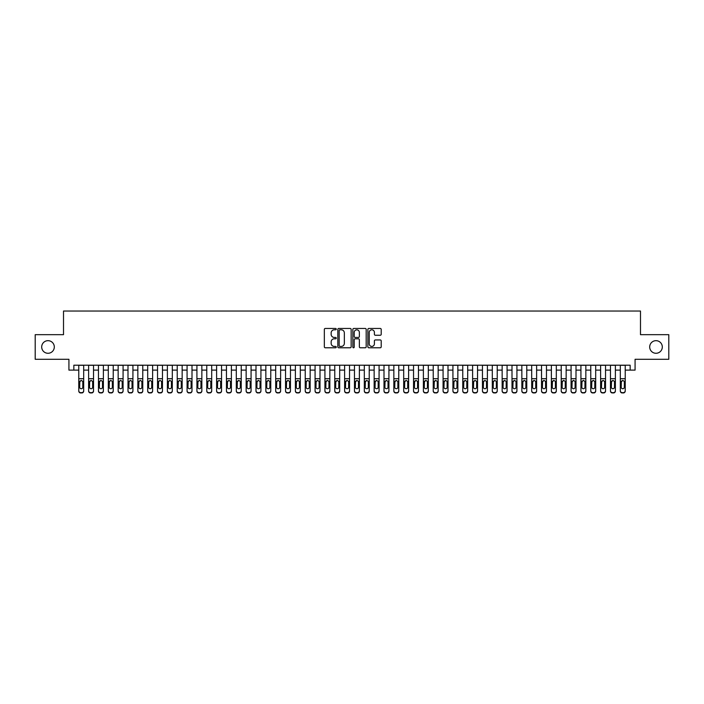<?xml version="1.0" encoding="UTF-8"?>
<svg xmlns="http://www.w3.org/2000/svg" width="704" height="704" viewBox="0 0 704 704"><rect width="100%" height="100%" fill="white"/><g stroke="black" fill="none" stroke-linecap="round" stroke-linejoin="round"><path stroke-width="1.06" d="M336.248 329.129A0.678 0.678 0 0 0 335.57 328.451L325.301 328.451A0.968 0.968 0 0 0 324.333 329.419L324.333 346.817A0.968 0.968 0 0 0 325.301 347.785L335.57 347.785A0.678 0.678 0 0 0 336.248 347.107A0.678 0.678 0 0 0 335.57 346.43L334.242 346.43A3.089 3.089 0 0 1 331.153 343.332L331.153 341.889A3.089 3.089 0 0 1 334.242 338.791L335.57 338.791A0.678 0.678 0 0 0 336.248 338.114A0.678 0.678 0 0 0 335.57 337.436L334.242 337.436A3.089 3.089 0 0 1 331.153 334.347L331.153 332.895A3.089 3.089 0 0 1 334.242 329.806L335.57 329.806A0.678 0.678 0 0 0 336.248 329.129M649.695 346.975A6.301 6.301 0 0 0 655.996 353.276A6.301 6.301 0 0 0 662.306 346.975A6.301 6.301 0 0 0 655.996 340.674A6.301 6.301 0 0 0 649.695 346.975M41.694 346.975A6.301 6.301 0 0 0 48.004 353.276A6.301 6.301 0 0 0 54.305 346.975A6.301 6.301 0 0 0 48.004 340.674A6.301 6.301 0 0 0 41.694 346.975M380.248 335.262A0.968 0.968 0 0 0 381.207 334.303L381.207 329.419A0.968 0.968 0 0 0 380.248 328.451L368.843 328.451A0.968 0.968 0 0 0 367.875 329.419L367.875 346.817A0.968 0.968 0 0 0 368.843 347.785L380.248 347.785A0.968 0.968 0 0 0 381.207 346.817L381.207 340.921A0.968 0.968 0 0 0 380.248 339.953L375.364 339.953A0.968 0.968 0 0 0 374.396 340.921L374.396 343.842A2.587 2.587 0 0 1 371.809 346.43A2.587 2.587 0 0 1 369.23 343.842L369.23 332.394A2.587 2.587 0 0 1 371.809 329.806A2.587 2.587 0 0 1 374.396 332.394L374.396 334.303A0.968 0.968 0 0 0 375.364 335.262L380.248 335.262M73.85 370.119L73.85 365.191L630.15 365.191L630.15 370.119L635.078 370.119L635.078 359.286L668.8 359.286L668.8 334.673L640.49 334.673L640.49 311.036L63.51 311.036L63.51 334.673L35.2 334.673L35.2 359.286L68.922 359.286L68.922 370.119L78.769 370.119M351.155 329.419A0.968 0.968 0 0 0 350.187 328.451L338.782 328.451A0.968 0.968 0 0 0 337.814 329.419L337.814 346.817A0.968 0.968 0 0 0 338.782 347.785L350.187 347.785A0.968 0.968 0 0 0 351.155 346.817L351.155 329.419M353.813 328.451L365.218 328.451A0.968 0.968 0 0 1 366.186 329.419L366.186 346.817A0.968 0.968 0 0 1 365.218 347.785L360.334 347.785A0.968 0.968 0 0 1 359.366 346.817L359.366 339.759A0.968 0.968 0 0 0 358.406 338.791L355.168 338.791A0.968 0.968 0 0 0 354.2 339.759L354.2 347.107A0.678 0.678 0 0 1 353.522 347.785A0.678 0.678 0 0 1 352.845 347.107L352.845 329.419A0.968 0.968 0 0 1 353.813 328.451M83.688 370.119L88.616 370.119M93.535 370.119L98.463 370.119M103.382 370.119L108.31 370.119M113.23 370.119L118.158 370.119M123.077 370.119L127.996 370.119M132.924 370.119L137.843 370.119M142.771 370.119L147.69 370.119M152.618 370.119L157.538 370.119M162.466 370.119L167.385 370.119M172.304 370.119L177.232 370.119M182.151 370.119L187.079 370.119M191.998 370.119L196.926 370.119M201.846 370.119L206.774 370.119M211.693 370.119L216.612 370.119M221.54 370.119L226.459 370.119M231.387 370.119L236.306 370.119M241.234 370.119L246.154 370.119M251.073 370.119L256.001 370.119M260.92 370.119L265.848 370.119M270.767 370.119L275.695 370.119M280.614 370.119L285.542 370.119M290.462 370.119L295.381 370.119M300.309 370.119L305.228 370.119M310.156 370.119L315.075 370.119M320.003 370.119L324.922 370.119M329.85 370.119L334.77 370.119M339.689 370.119L344.617 370.119M349.536 370.119L354.464 370.119M359.383 370.119L364.311 370.119M369.23 370.119L374.15 370.119M379.078 370.119L383.997 370.119M388.925 370.119L393.844 370.119M398.772 370.119L403.691 370.119M408.619 370.119L413.538 370.119M418.458 370.119L423.386 370.119M428.305 370.119L433.233 370.119M438.152 370.119L443.08 370.119M447.999 370.119L452.927 370.119M457.846 370.119L462.766 370.119M467.694 370.119L472.613 370.119M477.541 370.119L482.46 370.119M487.388 370.119L492.307 370.119M497.226 370.119L502.154 370.119M507.074 370.119L512.002 370.119M516.921 370.119L521.849 370.119M526.768 370.119L531.696 370.119M536.615 370.119L541.534 370.119M546.462 370.119L551.382 370.119M556.31 370.119L561.229 370.119M566.157 370.119L571.076 370.119M576.004 370.119L580.923 370.119M585.842 370.119L590.77 370.119M595.69 370.119L600.618 370.119M605.537 370.119L610.465 370.119M615.384 370.119L620.312 370.119M625.231 370.119L630.15 370.119M339.847 329.806A0.678 0.678 0 0 0 339.17 330.484L339.17 345.752A0.678 0.678 0 0 0 339.847 346.43L341.246 346.43A3.089 3.089 0 0 0 344.344 343.332L344.344 332.895A3.089 3.089 0 0 0 341.246 329.806L339.847 329.806M359.366 332.438A2.587 2.587 0 0 0 356.787 329.85A2.587 2.587 0 0 0 354.2 332.438L354.2 336.477A0.968 0.968 0 0 0 355.168 337.436L358.406 337.436A0.968 0.968 0 0 0 359.366 336.477L359.366 332.438M78.769 381.577L78.769 391.01A1.971 1.954 180 0 0 80.74 392.964L81.726 392.647A1.971 1.954 -0 0 0 83.688 390.694L83.688 391.01A1.971 1.954 180 0 1 81.726 392.964M82.808 387.182L82.808 381.999L82.808 387.182A1.575 1.566 180 0 1 81.233 388.74A1.575 1.566 180 0 0 82.808 387.182M79.658 387.49L79.658 387.182A1.575 1.566 180 0 0 81.233 388.74M79.658 387.182L79.834 381.269L81.233 380.415L82.632 381.269L81.233 380.415L79.658 381.876M83.688 365.191L83.688 390.694M78.769 365.191L78.769 390.694A1.971 1.954 -0 0 0 80.74 392.647L81.726 392.647M80.74 392.647L80.74 392.964A1.971 1.954 180 0 1 78.769 391.01L78.769 391.01M83.688 381.269L82.632 381.269L82.808 381.999M88.616 381.577L88.616 391.01A1.971 1.954 180 0 0 90.587 392.964L91.573 392.647A1.971 1.954 0 0 0 93.535 390.694L93.535 391.01A1.971 1.954 180 0 1 91.573 392.964M92.655 387.182L92.655 381.999L92.655 387.182A1.575 1.566 180 0 1 91.08 388.74A1.575 1.566 180 0 0 92.655 387.182M89.505 387.49L89.505 387.182A1.575 1.566 180 0 0 91.08 388.74M89.505 387.182L89.672 381.269L91.08 380.415L92.479 381.269L91.08 380.415L89.505 381.876M98.463 381.577L98.463 391.01A1.971 1.954 180 0 0 100.434 392.964L101.411 392.647A1.971 1.954 0 0 0 103.382 390.694L103.382 391.01A1.971 1.954 180 0 1 101.411 392.964M102.502 387.182L102.502 381.999L102.502 387.182A1.575 1.566 180 0 1 100.927 388.74A1.575 1.566 180 0 0 102.502 387.182M99.352 387.49L99.352 387.182A1.575 1.566 180 0 0 100.927 388.74M99.352 387.182L99.519 381.269L100.927 380.415L102.326 381.269L100.927 380.415L99.352 381.876M108.31 381.577L108.31 391.01A1.971 1.954 180 0 0 110.273 392.964L111.258 392.647A1.971 1.954 0 0 0 113.23 390.694L113.23 391.01A1.971 1.954 180 0 1 111.258 392.964M112.341 387.182L112.341 381.999L112.341 387.182A1.575 1.566 180 0 1 110.766 388.74A1.575 1.566 180 0 0 112.341 387.182M109.19 387.49L109.19 387.182A1.575 1.566 180 0 0 110.766 388.74M109.19 387.182L109.366 381.269L110.766 380.415L112.174 381.269L110.766 380.415L109.19 381.876M118.158 381.577L118.158 391.01A1.971 1.954 180 0 0 120.12 392.964L121.106 392.647A1.971 1.954 0 0 0 123.077 390.694L123.077 391.01A1.971 1.954 180 0 1 121.106 392.964M122.188 387.182L122.188 381.999L122.188 387.182A1.575 1.566 180 0 1 120.613 388.74A1.575 1.566 180 0 0 122.188 387.182M119.038 387.49L119.038 387.182A1.575 1.566 180 0 0 120.613 388.74M119.038 387.182L119.214 381.269L120.613 380.415L122.012 381.269L120.613 380.415L119.038 381.876M93.535 365.191L93.535 391.01M88.616 365.191L88.616 390.694A1.971 1.954 0 0 0 90.587 392.647L91.573 392.647M90.587 392.647L90.587 392.964A1.971 1.954 180 0 1 88.616 391.01L88.616 391.01M93.535 381.269L92.479 381.269L92.655 381.999M103.382 365.191L103.382 391.01M98.463 365.191L98.463 390.694A1.971 1.954 0 0 0 100.434 392.647L101.411 392.647M100.434 392.647L100.434 392.964A1.971 1.954 180 0 1 98.463 391.01L98.463 391.01M103.382 381.269L102.326 381.269L102.502 381.999M113.23 365.191L113.23 391.01M108.31 365.191L108.31 390.694A1.971 1.954 0 0 0 110.273 392.647L111.258 392.647M110.273 392.647L110.273 392.964A1.971 1.954 180 0 1 108.31 391.01L108.31 391.01M113.23 381.269L112.174 381.269L112.341 381.999M123.077 365.191L123.077 391.01M118.158 365.191L118.158 390.694A1.971 1.954 0 0 0 120.12 392.647L121.106 392.647M120.12 392.647L120.12 392.964A1.971 1.954 180 0 1 118.158 391.01L118.158 391.01M123.077 381.269L122.012 381.269L122.188 381.999M127.996 381.577L127.996 391.01A1.971 1.954 180 0 0 129.967 392.964L130.953 392.647A1.971 1.954 0 0 0 132.924 390.694L132.924 391.01A1.971 1.954 180 0 1 130.953 392.964M132.035 387.182L132.035 381.999L132.035 387.182A1.575 1.566 180 0 1 130.46 388.74A1.575 1.566 180 0 0 132.035 387.182M128.885 387.49L128.885 387.182A1.575 1.566 180 0 0 130.46 388.74M128.885 387.182L129.061 381.269L130.46 380.415L131.859 381.269L130.46 380.415L128.885 381.876M132.924 365.191L132.924 391.01M127.996 365.191L127.996 390.694A1.971 1.954 0 0 0 129.967 392.647L130.953 392.647M129.967 392.647L129.967 392.964A1.971 1.954 180 0 1 127.996 391.01L127.996 391.01M132.924 381.269L131.859 381.269L132.035 381.999M137.843 381.577L137.843 391.01A1.971 1.954 180 0 0 139.814 392.964L140.8 392.647A1.971 1.954 0 0 0 142.771 390.694L142.771 391.01A1.971 1.954 180 0 1 140.8 392.964M141.882 387.182L141.882 381.999L141.882 387.182A1.575 1.566 180 0 1 140.307 388.74A1.575 1.566 180 0 0 141.882 387.182M138.732 387.49L138.732 387.182A1.575 1.566 180 0 0 140.307 388.74M138.732 387.182L138.908 381.269L140.307 380.415L141.706 381.269L140.307 380.415L138.732 381.876M142.771 365.191L142.771 391.01M137.843 365.191L137.843 390.694A1.971 1.954 0 0 0 139.814 392.647L140.8 392.647M139.814 392.647L139.814 392.964A1.971 1.954 180 0 1 137.843 391.01L137.843 391.01M142.771 381.269L141.706 381.269L141.882 381.999M147.69 381.577L147.69 391.01A1.971 1.954 180 0 0 149.662 392.964L150.647 392.647A1.971 1.954 0 0 0 152.618 390.694L152.618 391.01A1.971 1.954 180 0 1 150.647 392.964M151.73 387.182L151.73 381.999L151.73 387.182A1.575 1.566 180 0 1 150.154 388.74A1.575 1.566 180 0 0 151.73 387.182M148.579 387.49L148.579 387.182A1.575 1.566 180 0 0 150.154 388.74M148.579 387.182L148.755 381.269L150.154 380.415L151.554 381.269L150.154 380.415L148.579 381.876M152.618 365.191L152.618 391.01M147.69 365.191L147.69 390.694A1.971 1.954 0 0 0 149.662 392.647L150.647 392.647M149.662 392.647L149.662 392.964A1.971 1.954 180 0 1 147.69 391.01L147.69 391.01M152.618 381.269L151.554 381.269L151.73 381.999M157.538 381.577L157.538 391.01A1.971 1.954 180 0 0 159.509 392.964L160.494 392.647A1.971 1.954 0 0 0 162.466 390.694L162.466 391.01A1.971 1.954 180 0 1 160.494 392.964M161.577 387.182L161.577 381.999L161.577 387.182A1.575 1.566 180 0 1 160.002 388.74A1.575 1.566 180 0 0 161.577 387.182M158.426 387.49L158.426 387.182A1.575 1.566 180 0 0 160.002 388.74M158.426 387.182L158.602 381.269L160.002 380.415L161.401 381.269L160.002 380.415L158.426 381.876M162.466 365.191L162.466 391.01M157.538 365.191L157.538 390.694A1.971 1.954 0 0 0 159.509 392.647L160.494 392.647M159.509 392.647L159.509 392.964A1.971 1.954 180 0 1 157.538 391.01L157.538 391.01M162.466 381.269L161.401 381.269L161.577 381.999M167.385 381.577L167.385 391.01A1.971 1.954 180 0 0 169.356 392.964L170.342 392.647A1.971 1.954 0 0 0 172.304 390.694L172.304 391.01A1.971 1.954 180 0 1 170.342 392.964M171.424 387.182L171.424 381.999L171.424 387.182A1.575 1.566 180 0 1 169.849 388.74A1.575 1.566 180 0 0 171.424 387.182M168.274 387.49L168.274 387.182A1.575 1.566 180 0 0 169.849 388.74M168.274 387.182L168.441 381.269L169.849 380.415L171.248 381.269L169.849 380.415L168.274 381.876M177.232 381.577L177.232 391.01A1.971 1.954 180 0 0 179.203 392.964L180.189 392.647A1.971 1.954 0 0 0 182.151 390.694L182.151 391.01A1.971 1.954 180 0 1 180.189 392.964M181.271 387.182L181.271 381.999L181.271 387.182A1.575 1.566 180 0 1 179.696 388.74A1.575 1.566 180 0 0 181.271 387.182M178.121 387.49L178.121 387.182A1.575 1.566 180 0 0 179.696 388.74M178.121 387.182L178.288 381.269L179.696 380.415L181.095 381.269L179.696 380.415L178.121 381.876M187.079 381.577L187.079 391.01A1.971 1.954 180 0 0 189.05 392.964L190.027 392.647A1.971 1.954 0 0 0 191.998 390.694L191.998 391.01A1.971 1.954 180 0 1 190.027 392.964M191.11 387.182L191.11 381.999L191.11 387.182A1.575 1.566 180 0 1 189.534 388.74A1.575 1.566 180 0 0 191.11 387.182M187.959 387.49L187.959 387.182A1.575 1.566 180 0 0 189.534 388.74M187.959 387.182L188.135 381.269L189.534 380.415L190.942 381.269L189.534 380.415L187.959 381.876M196.926 381.577L196.926 391.01A1.971 1.954 180 0 0 198.889 392.964L199.874 392.647A1.971 1.954 0 0 0 201.846 390.694L201.846 391.01A1.971 1.954 180 0 1 199.874 392.964M200.957 387.182L200.957 381.999L200.957 387.182A1.575 1.566 180 0 1 199.382 388.74A1.575 1.566 180 0 0 200.957 387.182M197.806 387.49L197.806 387.182A1.575 1.566 180 0 0 199.382 388.74M197.806 387.182L197.982 381.269L199.382 380.415L200.79 381.269L199.382 380.415L197.806 381.876M206.774 381.577L206.774 391.01A1.971 1.954 180 0 0 208.736 392.964L209.722 392.647A1.971 1.954 0 0 0 211.693 390.694L211.693 391.01A1.971 1.954 180 0 1 209.722 392.964M210.804 387.182L210.804 381.999L210.804 387.182A1.575 1.566 180 0 1 209.229 388.74A1.575 1.566 180 0 0 210.804 387.182M207.654 387.49L207.654 387.182A1.575 1.566 180 0 0 209.229 388.74M207.654 387.182L207.83 381.269L209.229 380.415L210.628 381.269L209.229 380.415L207.654 381.876M216.612 381.577L216.612 391.01A1.971 1.954 180 0 0 218.583 392.964L219.569 392.647A1.971 1.954 0 0 0 221.54 390.694L221.54 391.01A1.971 1.954 180 0 1 219.569 392.964M220.651 387.182L220.651 381.999L220.651 387.182A1.575 1.566 180 0 1 219.076 388.74A1.575 1.566 180 0 0 220.651 387.182M217.501 387.49L217.501 387.182A1.575 1.566 180 0 0 219.076 388.74M217.501 387.182L217.677 381.269L219.076 380.415L220.475 381.269L219.076 380.415L217.501 381.876M226.459 381.577L226.459 391.01A1.971 1.954 180 0 0 228.43 392.964L229.416 392.647A1.971 1.954 0 0 0 231.387 390.694L231.387 391.01A1.971 1.954 180 0 1 229.416 392.964M230.498 387.182L230.498 381.999L230.498 387.182A1.575 1.566 180 0 1 228.923 388.74A1.575 1.566 180 0 0 230.498 387.182M227.348 387.49L227.348 387.182A1.575 1.566 180 0 0 228.923 388.74M227.348 387.182L227.524 381.269L228.923 380.415L230.322 381.269L228.923 380.415L227.348 381.876M236.306 381.577L236.306 391.01A1.971 1.954 180 0 0 238.278 392.964L239.263 392.647A1.971 1.954 0 0 0 241.234 390.694L241.234 391.01A1.971 1.954 180 0 1 239.263 392.964M240.346 387.182L240.346 381.999L240.346 387.182A1.575 1.566 180 0 1 238.77 388.74A1.575 1.566 180 0 0 240.346 387.182M237.195 387.49L237.195 387.182A1.575 1.566 180 0 0 238.77 388.74M237.195 387.182L237.371 381.269L238.77 380.415L240.17 381.269L238.77 380.415L237.195 381.876M246.154 381.577L246.154 391.01A1.971 1.954 180 0 0 248.125 392.964L249.11 392.647A1.971 1.954 0 0 0 251.073 390.694L251.073 391.01A1.971 1.954 180 0 1 249.11 392.964M250.193 387.182L250.193 381.999L250.193 387.182A1.575 1.566 180 0 1 248.618 388.74A1.575 1.566 180 0 0 250.193 387.182M247.042 387.49L247.042 387.182A1.575 1.566 180 0 0 248.618 388.74M247.042 387.182L247.218 381.269L248.618 380.415L250.017 381.269L248.618 380.415L247.042 381.876M256.001 381.577L256.001 391.01A1.971 1.954 180 0 0 257.972 392.964L258.958 392.647A1.971 1.954 0 0 0 260.92 390.694L260.92 391.01A1.971 1.954 180 0 1 258.958 392.964M260.04 387.182L260.04 381.999L260.04 387.182A1.575 1.566 180 0 1 258.465 388.74A1.575 1.566 180 0 0 260.04 387.182M256.89 387.49L256.89 387.182A1.575 1.566 180 0 0 258.465 388.74M256.89 387.182L257.057 381.269L258.465 380.415L259.864 381.269L258.465 380.415L256.89 381.876M265.848 381.577L265.848 391.01A1.971 1.954 180 0 0 267.819 392.964L268.796 392.647A1.971 1.954 0 0 0 270.767 390.694L270.767 391.01A1.971 1.954 180 0 1 268.796 392.964M269.887 387.182L269.887 381.999L269.887 387.182A1.575 1.566 180 0 1 268.312 388.74A1.575 1.566 180 0 0 269.887 387.182M266.728 387.49L266.728 387.182A1.575 1.566 180 0 0 268.312 388.74M266.728 387.182L266.904 381.269L268.312 380.415L269.711 381.269L268.312 380.415L266.728 381.876M275.695 381.577L275.695 391.01A1.971 1.954 180 0 0 277.658 392.964L278.643 392.647A1.971 1.954 0 0 0 280.614 390.694L280.614 391.01A1.971 1.954 180 0 1 278.643 392.964M279.726 387.182L279.726 381.999L279.726 387.182A1.575 1.566 180 0 1 278.15 388.74A1.575 1.566 180 0 0 279.726 387.182M276.575 387.49L276.575 387.182A1.575 1.566 180 0 0 278.15 388.74M276.575 387.182L276.751 381.269L278.15 380.415L279.558 381.269L278.15 380.415L276.575 381.876M172.304 365.191L172.304 391.01M167.385 365.191L167.385 390.694A1.971 1.954 0 0 0 169.356 392.647L170.342 392.647M169.356 392.647L169.356 392.964A1.971 1.954 180 0 1 167.385 391.01L167.385 391.01M172.304 381.269L171.248 381.269L171.424 381.999M182.151 365.191L182.151 391.01M177.232 365.191L177.232 390.694A1.971 1.954 0 0 0 179.203 392.647L180.189 392.647M179.203 392.647L179.203 392.964A1.971 1.954 180 0 1 177.232 391.01L177.232 391.01M182.151 381.269L181.095 381.269L181.271 381.999M191.998 365.191L191.998 391.01M187.079 365.191L187.079 390.694A1.971 1.954 0 0 0 189.05 392.647L190.027 392.647M189.05 392.647L189.05 392.964A1.971 1.954 180 0 1 187.079 391.01L187.079 391.01M191.998 381.269L190.942 381.269L191.11 381.999M201.846 365.191L201.846 391.01M196.926 365.191L196.926 390.694A1.971 1.954 0 0 0 198.889 392.647L199.874 392.647M198.889 392.647L198.889 392.964A1.971 1.954 180 0 1 196.926 391.01L196.926 391.01M201.846 381.269L200.79 381.269L200.957 381.999M211.693 365.191L211.693 391.01M206.774 365.191L206.774 390.694A1.971 1.954 0 0 0 208.736 392.647L209.722 392.647M208.736 392.647L208.736 392.964A1.971 1.954 180 0 1 206.774 391.01L206.774 391.01M211.693 381.269L210.628 381.269L210.804 381.999M221.54 365.191L221.54 391.01M216.612 365.191L216.612 390.694A1.971 1.954 0 0 0 218.583 392.647L219.569 392.647M218.583 392.647L218.583 392.964A1.971 1.954 180 0 1 216.612 391.01L216.612 391.01M221.54 381.269L220.475 381.269L220.651 381.999M231.387 365.191L231.387 391.01M226.459 365.191L226.459 390.694A1.971 1.954 0 0 0 228.43 392.647L229.416 392.647M228.43 392.647L228.43 392.964A1.971 1.954 180 0 1 226.459 391.01L226.459 391.01M231.387 381.269L230.322 381.269L230.498 381.999M241.234 365.191L241.234 391.01M236.306 365.191L236.306 390.694A1.971 1.954 0 0 0 238.278 392.647L239.263 392.647M238.278 392.647L238.278 392.964A1.971 1.954 180 0 1 236.306 391.01L236.306 391.01M241.234 381.269L240.17 381.269L240.346 381.999M251.073 365.191L251.073 391.01M246.154 365.191L246.154 390.694A1.971 1.954 0 0 0 248.125 392.647L249.11 392.647M248.125 392.647L248.125 392.964A1.971 1.954 180 0 1 246.154 391.01L246.154 391.01M251.073 381.269L250.017 381.269L250.193 381.999M260.92 365.191L260.92 391.01M256.001 365.191L256.001 390.694A1.971 1.954 0 0 0 257.972 392.647L258.958 392.647M257.972 392.647L257.972 392.964A1.971 1.954 180 0 1 256.001 391.01L256.001 391.01M260.92 381.269L259.864 381.269L260.04 381.999M270.767 365.191L270.767 391.01M265.848 365.191L265.848 390.694A1.971 1.954 0 0 0 267.819 392.647L268.796 392.647M267.819 392.647L267.819 392.964A1.971 1.954 180 0 1 265.848 391.01L265.848 391.01M270.767 381.269L269.711 381.269L269.887 381.999M280.614 365.191L280.614 391.01M275.695 365.191L275.695 390.694A1.971 1.954 0 0 0 277.658 392.647L278.643 392.647M277.658 392.647L277.658 392.964A1.971 1.954 180 0 1 275.695 391.01L275.695 391.01M280.614 381.269L279.558 381.269L279.726 381.999M285.542 381.577L285.542 391.01A1.971 1.954 180 0 0 287.505 392.964L288.49 392.647A1.971 1.954 0 0 0 290.462 390.694L290.462 391.01A1.971 1.954 180 0 1 288.49 392.964M289.573 387.182L289.573 381.999L289.573 387.182A1.575 1.566 180 0 1 287.998 388.74A1.575 1.566 180 0 0 289.573 387.182M286.422 387.49L286.422 387.182A1.575 1.566 180 0 0 287.998 388.74M286.422 387.182L286.598 381.269L287.998 380.415L289.397 381.269L287.998 380.415L286.422 381.876M295.381 381.577L295.381 391.01A1.971 1.954 180 0 0 297.352 392.964L298.338 392.647A1.971 1.954 0 0 0 300.309 390.694L300.309 391.01A1.971 1.954 180 0 1 298.338 392.964M299.42 387.182L299.42 381.999L299.42 387.182A1.575 1.566 180 0 1 297.845 388.74A1.575 1.566 180 0 0 299.42 387.182M296.27 387.49L296.27 387.182A1.575 1.566 180 0 0 297.845 388.74M296.27 387.182L296.446 381.269L297.845 380.415L299.244 381.269L297.845 380.415L296.27 381.876M305.228 381.577L305.228 391.01A1.971 1.954 180 0 0 307.199 392.964L308.185 392.647A1.971 1.954 0 0 0 310.156 390.694L310.156 391.01A1.971 1.954 180 0 1 308.185 392.964M309.267 387.182L309.267 381.999L309.267 387.182A1.575 1.566 180 0 1 307.692 388.74A1.575 1.566 180 0 0 309.267 387.182M306.117 387.49L306.117 387.182A1.575 1.566 180 0 0 307.692 388.74M306.117 387.182L306.293 381.269L307.692 380.415L309.091 381.269L307.692 380.415L306.117 381.876M315.075 381.577L315.075 391.01A1.971 1.954 180 0 0 317.046 392.964L318.032 392.647A1.971 1.954 0 0 0 320.003 390.694L320.003 391.01A1.971 1.954 180 0 1 318.032 392.964M319.114 387.182L319.114 381.999L319.114 387.182A1.575 1.566 180 0 1 317.539 388.74A1.575 1.566 180 0 0 319.114 387.182M315.964 387.49L315.964 387.182A1.575 1.566 180 0 0 317.539 388.74M315.964 387.182L316.14 381.269L317.539 380.415L318.938 381.269L317.539 380.415L315.964 381.876M290.462 365.191L290.462 391.01M285.542 365.191L285.542 390.694A1.971 1.954 0 0 0 287.505 392.647L288.49 392.647M287.505 392.647L287.505 392.964A1.971 1.954 180 0 1 285.542 391.01L285.542 391.01M290.462 381.269L289.397 381.269L289.573 381.999M300.309 365.191L300.309 391.01M295.381 365.191L295.381 390.694A1.971 1.954 0 0 0 297.352 392.647L298.338 392.647M297.352 392.647L297.352 392.964A1.971 1.954 180 0 1 295.381 391.01L295.381 391.01M300.309 381.269L299.244 381.269L299.42 381.999M310.156 365.191L310.156 391.01M305.228 365.191L305.228 390.694A1.971 1.954 0 0 0 307.199 392.647L308.185 392.647M307.199 392.647L307.199 392.964A1.971 1.954 180 0 1 305.228 391.01L305.228 391.01M310.156 381.269L309.091 381.269L309.267 381.999M320.003 365.191L320.003 391.01M315.075 365.191L315.075 390.694A1.971 1.954 0 0 0 317.046 392.647L318.032 392.647M317.046 392.647L317.046 392.964A1.971 1.954 180 0 1 315.075 391.01L315.075 391.01M320.003 381.269L318.938 381.269L319.114 381.999M324.922 381.577L324.922 391.01A1.971 1.954 180 0 0 326.894 392.964L327.879 392.647A1.971 1.954 0 0 0 329.85 390.694L329.85 391.01A1.971 1.954 180 0 1 327.879 392.964M328.962 387.182L328.962 381.999L328.962 387.182A1.575 1.566 180 0 1 327.386 388.74A1.575 1.566 180 0 0 328.962 387.182M325.811 387.49L325.811 387.182A1.575 1.566 180 0 0 327.386 388.74M325.811 387.182L325.987 381.269L327.386 380.415L328.786 381.269L327.386 380.415L325.811 381.876M329.85 365.191L329.85 391.01M324.922 365.191L324.922 390.694A1.971 1.954 0 0 0 326.894 392.647L327.879 392.647M326.894 392.647L326.894 392.964A1.971 1.954 180 0 1 324.922 391.01L324.922 391.01M329.85 381.269L328.786 381.269L328.962 381.999M334.77 381.577L334.77 391.01A1.971 1.954 180 0 0 336.741 392.964L337.726 392.647A1.971 1.954 0 0 0 339.689 390.694L339.689 391.01A1.971 1.954 180 0 1 337.726 392.964M338.809 387.182L338.809 381.999L338.809 387.182A1.575 1.566 180 0 1 337.234 388.74A1.575 1.566 180 0 0 338.809 387.182M335.658 387.49L335.658 387.182A1.575 1.566 180 0 0 337.234 388.74M335.658 387.182L335.826 381.269L337.234 380.415L338.633 381.269L337.234 380.415L335.658 381.876M339.689 365.191L339.689 391.01M334.77 365.191L334.77 390.694A1.971 1.954 0 0 0 336.741 392.647L337.726 392.647M336.741 392.647L336.741 392.964A1.971 1.954 180 0 1 334.77 391.01L334.77 391.01M339.689 381.269L338.633 381.269L338.809 381.999M344.617 381.577L344.617 391.01A1.971 1.954 180 0 0 346.588 392.964L347.574 392.647A1.971 1.954 0 0 0 349.536 390.694L349.536 391.01A1.971 1.954 180 0 1 347.574 392.964M348.656 387.182L348.656 381.999L348.656 387.182A1.575 1.566 180 0 1 347.081 388.74A1.575 1.566 180 0 0 348.656 387.182M345.506 387.49L345.506 387.182A1.575 1.566 180 0 0 347.081 388.74M345.506 387.182L345.673 381.269L347.081 380.415L348.48 381.269L347.081 380.415L345.506 381.876M349.536 365.191L349.536 391.01M344.617 365.191L344.617 390.694A1.971 1.954 0 0 0 346.588 392.647L347.574 392.647M346.588 392.647L346.588 392.964A1.971 1.954 180 0 1 344.617 391.01L344.617 391.01M349.536 381.269L348.48 381.269L348.656 381.999M354.464 381.577L354.464 391.01A1.971 1.954 180 0 0 356.426 392.964L357.412 392.647A1.971 1.954 0 0 0 359.383 390.694L359.383 391.01A1.971 1.954 180 0 1 357.412 392.964M358.494 387.182L358.494 381.999L358.494 387.182A1.575 1.566 180 0 1 356.919 388.74A1.575 1.566 180 0 0 358.494 387.182M355.344 387.49L355.344 387.182A1.575 1.566 180 0 0 356.919 388.74M355.344 387.182L355.52 381.269L356.919 380.415L358.327 381.269L356.919 380.415L355.344 381.876M359.383 365.191L359.383 391.01M354.464 365.191L354.464 390.694A1.971 1.954 0 0 0 356.426 392.647L357.412 392.647M356.426 392.647L356.426 392.964A1.971 1.954 180 0 1 354.464 391.01L354.464 391.01M359.383 381.269L358.327 381.269L358.494 381.999M364.311 381.577L364.311 391.01A1.971 1.954 180 0 0 366.274 392.964L367.259 392.647A1.971 1.954 0 0 0 369.23 390.694L369.23 391.01A1.971 1.954 180 0 1 367.259 392.964M368.342 387.182L368.342 381.999L368.342 387.182A1.575 1.566 180 0 1 366.766 388.74A1.575 1.566 180 0 0 368.342 387.182M365.191 387.49L365.191 387.182A1.575 1.566 180 0 0 366.766 388.74M365.191 387.182L365.367 381.269L366.766 380.415L368.174 381.269L366.766 380.415L365.191 381.876M369.23 365.191L369.23 391.01M364.311 365.191L364.311 390.694A1.971 1.954 0 0 0 366.274 392.647L367.259 392.647M366.274 392.647L366.274 392.964A1.971 1.954 180 0 1 364.311 391.01L364.311 391.01M369.23 381.269L368.174 381.269L368.342 381.999M374.15 381.577L374.15 391.01A1.971 1.954 180 0 0 376.121 392.964L377.106 392.647A1.971 1.954 0 0 0 379.078 390.694L379.078 391.01A1.971 1.954 180 0 1 377.106 392.964M378.189 387.182L378.189 381.999L378.189 387.182A1.575 1.566 180 0 1 376.614 388.74A1.575 1.566 180 0 0 378.189 387.182M375.038 387.49L375.038 387.182A1.575 1.566 180 0 0 376.614 388.74M375.038 387.182L375.214 381.269L376.614 380.415L378.013 381.269L376.614 380.415L375.038 381.876M379.078 365.191L379.078 391.01M374.15 365.191L374.15 390.694A1.971 1.954 0 0 0 376.121 392.647L377.106 392.647M376.121 392.647L376.121 392.964A1.971 1.954 180 0 1 374.15 391.01L374.15 391.01M379.078 381.269L378.013 381.269L378.189 381.999M383.997 381.577L383.997 391.01A1.971 1.954 180 0 0 385.968 392.964L386.954 392.647A1.971 1.954 0 0 0 388.925 390.694L388.925 391.01A1.971 1.954 180 0 1 386.954 392.964M388.036 387.182L388.036 381.999L388.036 387.182A1.575 1.566 180 0 1 386.461 388.74A1.575 1.566 180 0 0 388.036 387.182M384.886 387.49L384.886 387.182A1.575 1.566 180 0 0 386.461 388.74M384.886 387.182L385.062 381.269L386.461 380.415L387.86 381.269L386.461 380.415L384.886 381.876M388.925 365.191L388.925 391.01M383.997 365.191L383.997 390.694A1.971 1.954 0 0 0 385.968 392.647L386.954 392.647M385.968 392.647L385.968 392.964A1.971 1.954 180 0 1 383.997 391.01L383.997 391.01M388.925 381.269L387.86 381.269L388.036 381.999M393.844 381.577L393.844 391.01A1.971 1.954 180 0 0 395.815 392.964L396.801 392.647A1.971 1.954 0 0 0 398.772 390.694L398.772 391.01A1.971 1.954 180 0 1 396.801 392.964M397.883 387.182L397.883 381.999L397.883 387.182A1.575 1.566 180 0 1 396.308 388.74A1.575 1.566 180 0 0 397.883 387.182M394.733 387.49L394.733 387.182A1.575 1.566 180 0 0 396.308 388.74M394.733 387.182L394.909 381.269L396.308 380.415L397.707 381.269L396.308 380.415L394.733 381.876M398.772 365.191L398.772 391.01M393.844 365.191L393.844 390.694A1.971 1.954 0 0 0 395.815 392.647L396.801 392.647M395.815 392.647L395.815 392.964A1.971 1.954 180 0 1 393.844 391.01L393.844 391.01M398.772 381.269L397.707 381.269L397.883 381.999M403.691 381.577L403.691 391.01A1.971 1.954 180 0 0 405.662 392.964L406.648 392.647A1.971 1.954 0 0 0 408.619 390.694L408.619 391.01A1.971 1.954 180 0 1 406.648 392.964M407.73 387.182L407.73 381.999L407.73 387.182A1.575 1.566 180 0 1 406.155 388.74A1.575 1.566 180 0 0 407.73 387.182M404.58 387.49L404.58 387.182A1.575 1.566 180 0 0 406.155 388.74M404.58 387.182L404.756 381.269L406.155 380.415L407.554 381.269L406.155 380.415L404.58 381.876M408.619 365.191L408.619 391.01M403.691 365.191L403.691 390.694A1.971 1.954 0 0 0 405.662 392.647L406.648 392.647M405.662 392.647L405.662 392.964A1.971 1.954 180 0 1 403.691 391.01L403.691 391.01M408.619 381.269L407.554 381.269L407.73 381.999M413.538 381.577L413.538 391.01A1.971 1.954 180 0 0 415.51 392.964L416.495 392.647A1.971 1.954 0 0 0 418.458 390.694L418.458 391.01A1.971 1.954 180 0 1 416.495 392.964M417.578 387.182L417.578 381.999L417.578 387.182A1.575 1.566 180 0 1 416.002 388.74A1.575 1.566 180 0 0 417.578 387.182M414.427 387.49L414.427 387.182A1.575 1.566 180 0 0 416.002 388.74M414.427 387.182L414.603 381.269L416.002 380.415L417.402 381.269L416.002 380.415L414.427 381.876M418.458 365.191L418.458 391.01M413.538 365.191L413.538 390.694A1.971 1.954 0 0 0 415.51 392.647L416.495 392.647M415.51 392.647L415.51 392.964A1.971 1.954 180 0 1 413.538 391.01L413.538 391.01M418.458 381.269L417.402 381.269L417.578 381.999M423.386 381.577L423.386 391.01A1.971 1.954 180 0 0 425.357 392.964L426.342 392.647A1.971 1.954 0 0 0 428.305 390.694L428.305 391.01A1.971 1.954 180 0 1 426.342 392.964M427.425 387.182L427.425 381.999L427.425 387.182A1.575 1.566 180 0 1 425.85 388.74A1.575 1.566 180 0 0 427.425 387.182M424.274 387.49L424.274 387.182A1.575 1.566 180 0 0 425.85 388.74M424.274 387.182L424.442 381.269L425.85 380.415L427.249 381.269L425.85 380.415L424.274 381.876M428.305 365.191L428.305 391.01M423.386 365.191L423.386 390.694A1.971 1.954 0 0 0 425.357 392.647L426.342 392.647M425.357 392.647L425.357 392.964A1.971 1.954 180 0 1 423.386 391.01L423.386 391.01M428.305 381.269L427.249 381.269L427.425 381.999M433.233 381.577L433.233 391.01A1.971 1.954 180 0 0 435.204 392.964L436.181 392.647A1.971 1.954 0 0 0 438.152 390.694L438.152 391.01A1.971 1.954 180 0 1 436.181 392.964M437.272 387.182L437.272 381.999L437.272 387.182A1.575 1.566 180 0 1 435.688 388.74A1.575 1.566 180 0 0 437.272 387.182M434.113 387.49L434.113 387.182A1.575 1.566 180 0 0 435.688 388.74M434.113 387.182L434.289 381.269L435.688 380.415L437.096 381.269L435.688 380.415L434.113 381.876M438.152 365.191L438.152 391.01M433.233 365.191L433.233 390.694A1.971 1.954 0 0 0 435.204 392.647L436.181 392.647M435.204 392.647L435.204 392.964A1.971 1.954 180 0 1 433.233 391.01L433.233 391.01M438.152 381.269L437.096 381.269L437.272 381.999M443.08 381.577L443.08 391.01A1.971 1.954 180 0 0 445.042 392.964L446.028 392.647A1.971 1.954 0 0 0 447.999 390.694L447.999 391.01A1.971 1.954 180 0 1 446.028 392.964M447.11 387.182L447.11 381.999L447.11 387.182A1.575 1.566 180 0 1 445.535 388.74A1.575 1.566 180 0 0 447.11 387.182M443.96 387.49L443.96 387.182A1.575 1.566 180 0 0 445.535 388.74M443.96 387.182L444.136 381.269L445.535 380.415L446.943 381.269L445.535 380.415L443.96 381.876M447.999 365.191L447.999 391.01M443.08 365.191L443.08 390.694A1.971 1.954 0 0 0 445.042 392.647L446.028 392.647M445.042 392.647L445.042 392.964A1.971 1.954 180 0 1 443.08 391.01L443.08 391.01M447.999 381.269L446.943 381.269L447.11 381.999M452.927 381.577L452.927 391.01A1.971 1.954 180 0 0 454.89 392.964L455.875 392.647A1.971 1.954 0 0 0 457.846 390.694L457.846 391.01A1.971 1.954 180 0 1 455.875 392.964M456.958 387.182L456.958 381.999L456.958 387.182A1.575 1.566 180 0 1 455.382 388.74A1.575 1.566 180 0 0 456.958 387.182M453.807 387.49L453.807 387.182A1.575 1.566 180 0 0 455.382 388.74M453.807 387.182L453.983 381.269L455.382 380.415L456.782 381.269L455.382 380.415L453.807 381.876M457.846 365.191L457.846 391.01M452.927 365.191L452.927 390.694A1.971 1.954 0 0 0 454.89 392.647L455.875 392.647M454.89 392.647L454.89 392.964A1.971 1.954 180 0 1 452.927 391.01L452.927 391.01M457.846 381.269L456.782 381.269L456.958 381.999M462.766 381.577L462.766 391.01A1.971 1.954 180 0 0 464.737 392.964L465.722 392.647A1.971 1.954 0 0 0 467.694 390.694L467.694 391.01A1.971 1.954 180 0 1 465.722 392.964M466.805 387.182L466.805 381.999L466.805 387.182A1.575 1.566 180 0 1 465.23 388.74A1.575 1.566 180 0 0 466.805 387.182M463.654 387.49L463.654 387.182A1.575 1.566 180 0 0 465.23 388.74M463.654 387.182L463.83 381.269L465.23 380.415L466.629 381.269L465.23 380.415L463.654 381.876M467.694 365.191L467.694 391.01M462.766 365.191L462.766 390.694A1.971 1.954 0 0 0 464.737 392.647L465.722 392.647M464.737 392.647L464.737 392.964A1.971 1.954 180 0 1 462.766 391.01L462.766 391.01M467.694 381.269L466.629 381.269L466.805 381.999M472.613 381.577L472.613 391.01A1.971 1.954 180 0 0 474.584 392.964L475.57 392.647A1.971 1.954 0 0 0 477.541 390.694L477.541 391.01A1.971 1.954 180 0 1 475.57 392.964M476.652 387.182L476.652 381.999L476.652 387.182A1.575 1.566 180 0 1 475.077 388.74A1.575 1.566 180 0 0 476.652 387.182M473.502 387.49L473.502 387.182A1.575 1.566 180 0 0 475.077 388.74M473.502 387.182L473.678 381.269L475.077 380.415L476.476 381.269L475.077 380.415L473.502 381.876M477.541 365.191L477.541 391.01M472.613 365.191L472.613 390.694A1.971 1.954 0 0 0 474.584 392.647L475.57 392.647M474.584 392.647L474.584 392.964A1.971 1.954 180 0 1 472.613 391.01L472.613 391.01M477.541 381.269L476.476 381.269L476.652 381.999M482.46 381.577L482.46 391.01A1.971 1.954 180 0 0 484.431 392.964L485.417 392.647A1.971 1.954 0 0 0 487.388 390.694L487.388 391.01A1.971 1.954 180 0 1 485.417 392.964M486.499 387.182L486.499 381.999L486.499 387.182A1.575 1.566 180 0 1 484.924 388.74A1.575 1.566 180 0 0 486.499 387.182M483.349 387.49L483.349 387.182A1.575 1.566 180 0 0 484.924 388.74M483.349 387.182L483.525 381.269L484.924 380.415L486.323 381.269L484.924 380.415L483.349 381.876M487.388 365.191L487.388 391.01M482.46 365.191L482.46 390.694A1.971 1.954 0 0 0 484.431 392.647L485.417 392.647M484.431 392.647L484.431 392.964A1.971 1.954 180 0 1 482.46 391.01L482.46 391.01M487.388 381.269L486.323 381.269L486.499 381.999M492.307 381.577L492.307 391.01A1.971 1.954 180 0 0 494.278 392.964L495.264 392.647A1.971 1.954 0 0 0 497.226 390.694L497.226 391.01A1.971 1.954 180 0 1 495.264 392.964M496.346 387.182L496.346 381.999L496.346 387.182A1.575 1.566 180 0 1 494.771 388.74A1.575 1.566 180 0 0 496.346 387.182M493.196 387.49L493.196 387.182A1.575 1.566 180 0 0 494.771 388.74M493.196 387.182L493.372 381.269L494.771 380.415L496.17 381.269L494.771 380.415L493.196 381.876M497.226 365.191L497.226 391.01M492.307 365.191L492.307 390.694A1.971 1.954 0 0 0 494.278 392.647L495.264 392.647M494.278 392.647L494.278 392.964A1.971 1.954 180 0 1 492.307 391.01L492.307 391.01M497.226 381.269L496.17 381.269L496.346 381.999M502.154 381.577L502.154 391.01A1.971 1.954 180 0 0 504.126 392.964L505.111 392.647A1.971 1.954 0 0 0 507.074 390.694L507.074 391.01A1.971 1.954 180 0 1 505.111 392.964M506.194 387.182L506.194 381.999L506.194 387.182A1.575 1.566 180 0 1 504.618 388.74A1.575 1.566 180 0 0 506.194 387.182M503.043 387.49L503.043 387.182A1.575 1.566 180 0 0 504.618 388.74M503.043 387.182L503.21 381.269L504.618 380.415L506.018 381.269L504.618 380.415L503.043 381.876M507.074 365.191L507.074 391.01M502.154 365.191L502.154 390.694A1.971 1.954 0 0 0 504.126 392.647L505.111 392.647M504.126 392.647L504.126 392.964A1.971 1.954 180 0 1 502.154 391.01L502.154 391.01M507.074 381.269L506.018 381.269L506.194 381.999M512.002 381.577L512.002 391.01A1.971 1.954 180 0 0 513.973 392.964L514.95 392.647A1.971 1.954 0 0 0 516.921 390.694L516.921 391.01A1.971 1.954 180 0 1 514.95 392.964M516.041 387.182L516.041 381.999L516.041 387.182A1.575 1.566 180 0 1 514.466 388.74A1.575 1.566 180 0 0 516.041 387.182M512.89 387.49L512.89 387.182A1.575 1.566 180 0 0 514.466 388.74M512.89 387.182L513.058 381.269L514.466 380.415L515.865 381.269L514.466 380.415L512.89 381.876M516.921 365.191L516.921 391.01M512.002 365.191L512.002 390.694A1.971 1.954 0 0 0 513.973 392.647L514.95 392.647M513.973 392.647L513.973 392.964A1.971 1.954 180 0 1 512.002 391.01L512.002 391.01M516.921 381.269L515.865 381.269L516.041 381.999M521.849 381.577L521.849 391.01A1.971 1.954 180 0 0 523.811 392.964L524.797 392.647A1.971 1.954 0 0 0 526.768 390.694L526.768 391.01A1.971 1.954 180 0 1 524.797 392.964M525.879 387.182L525.879 381.999L525.879 387.182A1.575 1.566 180 0 1 524.304 388.74A1.575 1.566 180 0 0 525.879 387.182M522.729 387.49L522.729 387.182A1.575 1.566 180 0 0 524.304 388.74M522.729 387.182L522.905 381.269L524.304 380.415L525.712 381.269L524.304 380.415L522.729 381.876M526.768 365.191L526.768 391.01M521.849 365.191L521.849 390.694A1.971 1.954 0 0 0 523.811 392.647L524.797 392.647M523.811 392.647L523.811 392.964A1.971 1.954 180 0 1 521.849 391.01L521.849 391.01M526.768 381.269L525.712 381.269L525.879 381.999M531.696 381.577L531.696 391.01A1.971 1.954 180 0 0 533.658 392.964L534.644 392.647A1.971 1.954 0 0 0 536.615 390.694L536.615 391.01A1.971 1.954 180 0 1 534.644 392.964M535.726 387.182L535.726 381.999L535.726 387.182A1.575 1.566 180 0 1 534.151 388.74A1.575 1.566 180 0 0 535.726 387.182M532.576 387.49L532.576 387.182A1.575 1.566 180 0 0 534.151 388.74M532.576 387.182L532.752 381.269L534.151 380.415L535.559 381.269L534.151 380.415L532.576 381.876M536.615 365.191L536.615 391.01M531.696 365.191L531.696 390.694A1.971 1.954 0 0 0 533.658 392.647L534.644 392.647M533.658 392.647L533.658 392.964A1.971 1.954 180 0 1 531.696 391.01L531.696 391.01M536.615 381.269L535.559 381.269L535.726 381.999M541.534 381.577L541.534 391.01A1.971 1.954 180 0 0 543.506 392.964L544.491 392.647A1.971 1.954 0 0 0 546.462 390.694L546.462 391.01A1.971 1.954 180 0 1 544.491 392.964M545.574 387.182L545.574 381.999L545.574 387.182A1.575 1.566 180 0 1 543.998 388.74A1.575 1.566 180 0 0 545.574 387.182M542.423 387.49L542.423 387.182A1.575 1.566 180 0 0 543.998 388.74M542.423 387.182L542.599 381.269L543.998 380.415L545.398 381.269L543.998 380.415L542.423 381.876M546.462 365.191L546.462 391.01M541.534 365.191L541.534 390.694A1.971 1.954 0 0 0 543.506 392.647L544.491 392.647M543.506 392.647L543.506 392.964A1.971 1.954 180 0 1 541.534 391.01L541.534 391.01M546.462 381.269L545.398 381.269L545.574 381.999M551.382 381.577L551.382 391.01A1.971 1.954 180 0 0 553.353 392.964L554.338 392.647A1.971 1.954 0 0 0 556.31 390.694L556.31 391.01A1.971 1.954 180 0 1 554.338 392.964M555.421 387.182L555.421 381.999L555.421 387.182A1.575 1.566 180 0 1 553.846 388.74A1.575 1.566 180 0 0 555.421 387.182M552.27 387.49L552.27 387.182A1.575 1.566 180 0 0 553.846 388.74M552.27 387.182L552.446 381.269L553.846 380.415L555.245 381.269L553.846 380.415L552.27 381.876M556.31 365.191L556.31 391.01M551.382 365.191L551.382 390.694A1.971 1.954 0 0 0 553.353 392.647L554.338 392.647M553.353 392.647L553.353 392.964A1.971 1.954 180 0 1 551.382 391.01L551.382 391.01M556.31 381.269L555.245 381.269L555.421 381.999M561.229 381.577L561.229 391.01A1.971 1.954 180 0 0 563.2 392.964L564.186 392.647A1.971 1.954 0 0 0 566.157 390.694L566.157 391.01A1.971 1.954 180 0 1 564.186 392.964M565.268 387.182L565.268 381.999L565.268 387.182A1.575 1.566 180 0 1 563.693 388.74A1.575 1.566 180 0 0 565.268 387.182M562.118 387.49L562.118 387.182A1.575 1.566 180 0 0 563.693 388.74M562.118 387.182L562.294 381.269L563.693 380.415L565.092 381.269L563.693 380.415L562.118 381.876M566.157 365.191L566.157 391.01M561.229 365.191L561.229 390.694A1.971 1.954 0 0 0 563.2 392.647L564.186 392.647M563.2 392.647L563.2 392.964A1.971 1.954 180 0 1 561.229 391.01L561.229 391.01M566.157 381.269L565.092 381.269L565.268 381.999M571.076 381.577L571.076 391.01A1.971 1.954 180 0 0 573.047 392.964L574.033 392.647A1.971 1.954 0 0 0 576.004 390.694L576.004 391.01A1.971 1.954 180 0 1 574.033 392.964M575.115 387.182L575.115 381.999L575.115 387.182A1.575 1.566 180 0 1 573.54 388.74A1.575 1.566 180 0 0 575.115 387.182M571.965 387.49L571.965 387.182A1.575 1.566 180 0 0 573.54 388.74M571.965 387.182L572.141 381.269L573.54 380.415L574.939 381.269L573.54 380.415L571.965 381.876M576.004 365.191L576.004 391.01M571.076 365.191L571.076 390.694A1.971 1.954 0 0 0 573.047 392.647L574.033 392.647M573.047 392.647L573.047 392.964A1.971 1.954 180 0 1 571.076 391.01L571.076 391.01M576.004 381.269L574.939 381.269L575.115 381.999M580.923 381.577L580.923 391.01A1.971 1.954 180 0 0 582.894 392.964L583.88 392.647A1.971 1.954 0 0 0 585.842 390.694L585.842 391.01A1.971 1.954 180 0 1 583.88 392.964M584.962 387.182L584.962 381.999L584.962 387.182A1.575 1.566 180 0 1 583.387 388.74A1.575 1.566 180 0 0 584.962 387.182M581.812 387.49L581.812 387.182A1.575 1.566 180 0 0 583.387 388.74M581.812 387.182L581.988 381.269L583.387 380.415L584.786 381.269L583.387 380.415L581.812 381.876M585.842 365.191L585.842 391.01M580.923 365.191L580.923 390.694A1.971 1.954 0 0 0 582.894 392.647L583.88 392.647M582.894 392.647L582.894 392.964A1.971 1.954 180 0 1 580.923 391.01L580.923 391.01M585.842 381.269L584.786 381.269L584.962 381.999M590.77 381.577L590.77 391.01A1.971 1.954 180 0 0 592.742 392.964L593.727 392.647A1.971 1.954 0 0 0 595.69 390.694L595.69 391.01A1.971 1.954 180 0 1 593.727 392.964M594.81 387.182L594.81 381.999L594.81 387.182A1.575 1.566 180 0 1 593.234 388.74A1.575 1.566 180 0 0 594.81 387.182M591.659 387.49L591.659 387.182A1.575 1.566 180 0 0 593.234 388.74M591.659 387.182L591.826 381.269L593.234 380.415L594.634 381.269L593.234 380.415L591.659 381.876M595.69 365.191L595.69 391.01M590.77 365.191L590.77 390.694A1.971 1.954 0 0 0 592.742 392.647L593.727 392.647M592.742 392.647L592.742 392.964A1.971 1.954 180 0 1 590.77 391.01L590.77 391.01M595.69 381.269L594.634 381.269L594.81 381.999M600.618 381.577L600.618 391.01A1.971 1.954 180 0 0 602.589 392.964L603.566 392.647A1.971 1.954 0 0 0 605.537 390.694L605.537 391.01A1.971 1.954 180 0 1 603.566 392.964M604.648 387.182L604.648 381.999L604.648 387.182A1.575 1.566 180 0 1 603.073 388.74A1.575 1.566 180 0 0 604.648 387.182M601.498 387.49L601.498 387.182A1.575 1.566 180 0 0 603.073 388.74M601.498 387.182L601.674 381.269L603.073 380.415L604.481 381.269L603.073 380.415L601.498 381.876M605.537 365.191L605.537 391.01M600.618 365.191L600.618 390.694A1.971 1.954 0 0 0 602.589 392.647L603.566 392.647M602.589 392.647L602.589 392.964A1.971 1.954 180 0 1 600.618 391.01L600.618 391.01M605.537 381.269L604.481 381.269L604.648 381.999M610.465 381.577L610.465 391.01A1.971 1.954 180 0 0 612.427 392.964L613.413 392.647A1.971 1.954 0 0 0 615.384 390.694L615.384 391.01A1.971 1.954 180 0 1 613.413 392.964M614.495 387.182L614.495 381.999L614.495 387.182A1.575 1.566 180 0 1 612.92 388.74A1.575 1.566 180 0 0 614.495 387.182M611.345 387.49L611.345 387.182A1.575 1.566 180 0 0 612.92 388.74M611.345 387.182L611.521 381.269L612.92 380.415L614.328 381.269L612.92 380.415L611.345 381.876M615.384 365.191L615.384 391.01M610.465 365.191L610.465 390.694A1.971 1.954 0 0 0 612.427 392.647L613.413 392.647M612.427 392.647L612.427 392.964A1.971 1.954 180 0 1 610.465 391.01L610.465 391.01M615.384 381.269L614.328 381.269L614.495 381.999M620.312 381.577L620.312 391.01A1.971 1.954 180 0 0 622.274 392.964L623.26 392.647A1.971 1.954 0 0 0 625.231 390.694L625.231 391.01A1.971 1.954 180 0 1 623.26 392.964M624.342 387.182L624.342 381.999L624.342 387.182A1.575 1.566 180 0 1 622.767 388.74A1.575 1.566 180 0 0 624.342 387.182M621.192 387.49L621.192 387.182A1.575 1.566 180 0 0 622.767 388.74M621.192 387.182L621.368 381.269L622.767 380.415L624.166 381.269L622.767 380.415L621.192 381.876M625.231 365.191L625.231 391.01M620.312 365.191L620.312 390.694A1.971 1.954 0 0 0 622.274 392.647L623.26 392.647M622.274 392.647L622.274 392.964A1.971 1.954 180 0 1 620.312 391.01L620.312 391.01M625.231 381.269L624.166 381.269L624.342 381.999M78.769 381.269L79.834 381.269M78.769 378.726L83.688 378.726M78.769 365.262L83.688 365.262M88.616 381.269L89.672 381.269M88.616 378.726L93.535 378.726M88.616 365.262L93.535 365.262M98.463 381.269L99.519 381.269M98.463 378.726L103.382 378.726M98.463 365.262L103.382 365.262M108.31 381.269L109.366 381.269M108.31 378.726L113.23 378.726M108.31 365.262L113.23 365.262M118.158 381.269L119.214 381.269M118.158 378.726L123.077 378.726M118.158 365.262L123.077 365.262M127.996 381.269L129.061 381.269M127.996 378.726L132.924 378.726M127.996 365.262L132.924 365.262M137.843 381.269L138.908 381.269M137.843 378.726L142.771 378.726M137.843 365.262L142.771 365.262M147.69 381.269L148.755 381.269M147.69 378.726L152.618 378.726M147.69 365.262L152.618 365.262M157.538 381.269L158.602 381.269M157.538 378.726L162.466 378.726M157.538 365.262L162.466 365.262M167.385 381.269L168.441 381.269M167.385 378.726L172.304 378.726M167.385 365.262L172.304 365.262M177.232 381.269L178.288 381.269M177.232 378.726L182.151 378.726M177.232 365.262L182.151 365.262M187.079 381.269L188.135 381.269M187.079 378.726L191.998 378.726M187.079 365.262L191.998 365.262M196.926 381.269L197.982 381.269M196.926 378.726L201.846 378.726M196.926 365.262L201.846 365.262M206.774 381.269L207.83 381.269M206.774 378.726L211.693 378.726M206.774 365.262L211.693 365.262M216.612 381.269L217.677 381.269M216.612 378.726L221.54 378.726M216.612 365.262L221.54 365.262M226.459 381.269L227.524 381.269M226.459 378.726L231.387 378.726M226.459 365.262L231.387 365.262M236.306 381.269L237.371 381.269M236.306 378.726L241.234 378.726M236.306 365.262L241.234 365.262M246.154 381.269L247.218 381.269M246.154 378.726L251.073 378.726M246.154 365.262L251.073 365.262M256.001 381.269L257.057 381.269M256.001 378.726L260.92 378.726M256.001 365.262L260.92 365.262M265.848 381.269L266.904 381.269M265.848 378.726L270.767 378.726M265.848 365.262L270.767 365.262M275.695 381.269L276.751 381.269M275.695 378.726L280.614 378.726M275.695 365.262L280.614 365.262M285.542 381.269L286.598 381.269M285.542 378.726L290.462 378.726M285.542 365.262L290.462 365.262M295.381 381.269L296.446 381.269M295.381 378.726L300.309 378.726M295.381 365.262L300.309 365.262M305.228 381.269L306.293 381.269M305.228 378.726L310.156 378.726M305.228 365.262L310.156 365.262M315.075 381.269L316.14 381.269M315.075 378.726L320.003 378.726M315.075 365.262L320.003 365.262M324.922 381.269L325.987 381.269M324.922 378.726L329.85 378.726M324.922 365.262L329.85 365.262M334.77 381.269L335.826 381.269M334.77 378.726L339.689 378.726M334.77 365.262L339.689 365.262M344.617 381.269L345.673 381.269M344.617 378.726L349.536 378.726M344.617 365.262L349.536 365.262M354.464 381.269L355.52 381.269M354.464 378.726L359.383 378.726M354.464 365.262L359.383 365.262M364.311 381.269L365.367 381.269M364.311 378.726L369.23 378.726M364.311 365.262L369.23 365.262M374.15 381.269L375.214 381.269M374.15 378.726L379.078 378.726M374.15 365.262L379.078 365.262M383.997 381.269L385.062 381.269M383.997 378.726L388.925 378.726M383.997 365.262L388.925 365.262M393.844 381.269L394.909 381.269M393.844 378.726L398.772 378.726M393.844 365.262L398.772 365.262M403.691 381.269L404.756 381.269M403.691 378.726L408.619 378.726M403.691 365.262L408.619 365.262M413.538 381.269L414.603 381.269M413.538 378.726L418.458 378.726M413.538 365.262L418.458 365.262M423.386 381.269L424.442 381.269M423.386 378.726L428.305 378.726M423.386 365.262L428.305 365.262M433.233 381.269L434.289 381.269M433.233 378.726L438.152 378.726M433.233 365.262L438.152 365.262M443.08 381.269L444.136 381.269M443.08 378.726L447.999 378.726M443.08 365.262L447.999 365.262M452.927 381.269L453.983 381.269M452.927 378.726L457.846 378.726M452.927 365.262L457.846 365.262M462.766 381.269L463.83 381.269M462.766 378.726L467.694 378.726M462.766 365.262L467.694 365.262M472.613 381.269L473.678 381.269M472.613 378.726L477.541 378.726M472.613 365.262L477.541 365.262M482.46 381.269L483.525 381.269M482.46 378.726L487.388 378.726M482.46 365.262L487.388 365.262M492.307 381.269L493.372 381.269M492.307 378.726L497.226 378.726M492.307 365.262L497.226 365.262M502.154 381.269L503.21 381.269M502.154 378.726L507.074 378.726M502.154 365.262L507.074 365.262M512.002 381.269L513.058 381.269M512.002 378.726L516.921 378.726M512.002 365.262L516.921 365.262M521.849 381.269L522.905 381.269M521.849 378.726L526.768 378.726M521.849 365.262L526.768 365.262M531.696 381.269L532.752 381.269M531.696 378.726L536.615 378.726M531.696 365.262L536.615 365.262M541.534 381.269L542.599 381.269M541.534 378.726L546.462 378.726M541.534 365.262L546.462 365.262M551.382 381.269L552.446 381.269M551.382 378.726L556.31 378.726M551.382 365.262L556.31 365.262M561.229 381.269L562.294 381.269M561.229 378.726L566.157 378.726M561.229 365.262L566.157 365.262M571.076 381.269L572.141 381.269M571.076 378.726L576.004 378.726M571.076 365.262L576.004 365.262M580.923 381.269L581.988 381.269M580.923 378.726L585.842 378.726M580.923 365.262L585.842 365.262M590.77 381.269L591.826 381.269M590.77 378.726L595.69 378.726M590.77 365.262L595.69 365.262M600.618 381.269L601.674 381.269M600.618 378.726L605.537 378.726M600.618 365.262L605.537 365.262M610.465 381.269L611.521 381.269M610.465 378.726L615.384 378.726M610.465 365.262L615.384 365.262M620.312 381.269L621.368 381.269M620.312 378.726L625.231 378.726M620.312 365.262L625.231 365.262"/></g></svg>
